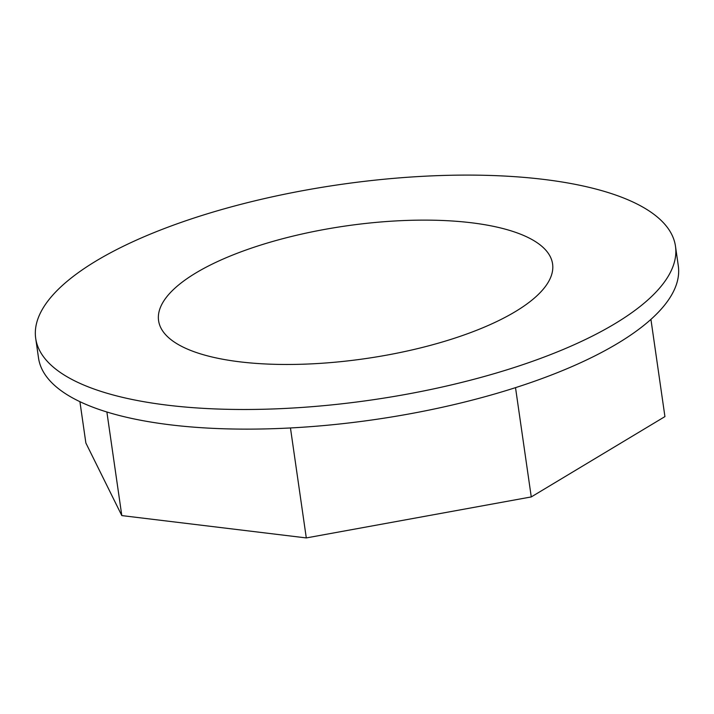 <?xml version="1.0" encoding="UTF-8"?>
<svg xmlns="http://www.w3.org/2000/svg" width="714" height="714" viewBox="0 0 714 714"><rect width="100%" height="100%" fill="white"/><g stroke="black" fill="none" stroke-linecap="round" stroke-linejoin="round"><path stroke-width="1.07" d="M458.861 336.776A199.028 67.045 171.8 0 1 158.588 320.684A199.028 67.045 171.8 0 1 346.022 225.936A199.028 67.045 171.8 0 1 552.582 263.912A199.028 67.045 171.8 0 1 458.861 336.776M675.471 246.196L678.3 265.84A323.192 108.867 171.8 0 1 373.94 419.689A323.192 108.867 171.8 0 1 38.529 358.035L35.7 338.391A323.192 108.867 -8.2 0 0 371.11 400.045A323.192 108.867 -8.2 0 0 675.471 246.196A323.192 108.867 -8.2 0 0 187.88 220.073A323.192 108.867 -8.2 0 0 35.7 338.391M79.914 401.679L85.867 442.992L121.808 515.588L106.877 411.996M290.455 427.963L306.297 537.928L121.808 515.588M515.517 387.648L531.27 496.926L306.297 537.928M650.927 319.39L664.93 416.601L531.27 496.926"/></g></svg>
